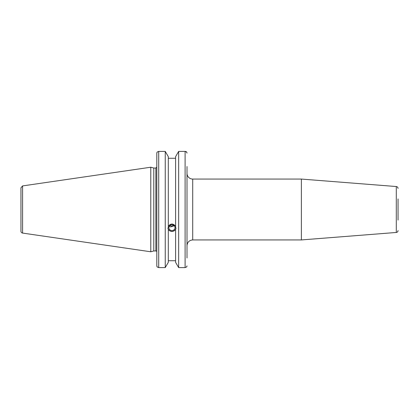 <?xml version="1.0" encoding="UTF-8"?>
<svg xmlns="http://www.w3.org/2000/svg" width="419" height="419" viewBox="0 0 419 419"><rect width="100%" height="100%" fill="white"/><g stroke="black" fill="none" stroke-linecap="round" stroke-linejoin="round"><path stroke-width="0.63" d="M398.05 220.069L398.05 198.931M398.05 230.565A1.901 1.901 0 0 1 396.295 232.461L301.376 239.935L301.376 179.065L396.295 186.539L396.295 232.461M187.005 245.639C187.345 242.177 189.247 240.27 192.714 239.935L192.714 179.065A5.709 5.709 0 0 1 187.005 173.361M187.005 258.004L187.005 166.511M169.145 226.485L170.695 226.909L174.262 225.768M168.867 227.685A3.085 2.896 0 0 1 171.952 224.788A3.085 2.896 0 0 1 175.032 227.685A3.085 2.896 0 0 1 171.952 230.581A3.085 2.896 0 0 1 168.867 227.685M173.351 225.103L171.952 226.339L170.062 225.396M186.733 152.102L187.005 153.124L186.733 152.102L185.104 151.406L178.656 151.406L175.592 156.664L175.592 226.789L175.943 228.549L175.592 229.345C173.162 232.194 170.737 232.194 168.307 229.345L167.956 228.549L168.307 226.789L168.307 156.664L165.243 151.406L165.243 267.594L158.712 267.594L158.712 151.406L157.083 152.102L156.811 153.124L156.811 265.876L157.083 266.898L158.712 267.594M168.307 226.265C170.737 223.311 173.162 223.311 175.592 226.265M167.982 228.109A3.996 3.755 180 0 0 175.917 228.109M168.307 229.874L168.307 262.336L165.243 267.594M175.592 158.272L168.307 158.272M155.858 250.965L153.789 250.965L153.789 168.035L155.858 168.035L155.858 250.965A0.953 0.953 0 0 1 156.811 251.919M185.104 267.594L178.656 267.594L178.656 151.406L185.104 151.406L185.104 267.594L186.733 266.898L187.005 265.876M185.135 151.406L185.795 151.5M186.073 151.605L186.429 151.809M165.243 151.406L158.712 151.406L165.243 151.406M22.579 233.079A1.901 1.901 0 0 1 20.95 231.199L20.95 187.801L22.579 185.921L150.772 167.223L150.772 251.777L22.579 233.079L22.579 185.921M175.592 229.874L175.592 262.336L178.656 267.594M168.307 260.728L175.592 260.728M396.295 186.539C397.374 186.712 397.956 187.345 398.05 188.435M192.714 239.935L301.376 239.935M192.714 179.065L301.376 179.065M155.858 168.035L156.811 167.081M153.789 168.035L150.772 167.223M153.789 250.965L150.772 251.777"/></g></svg>
